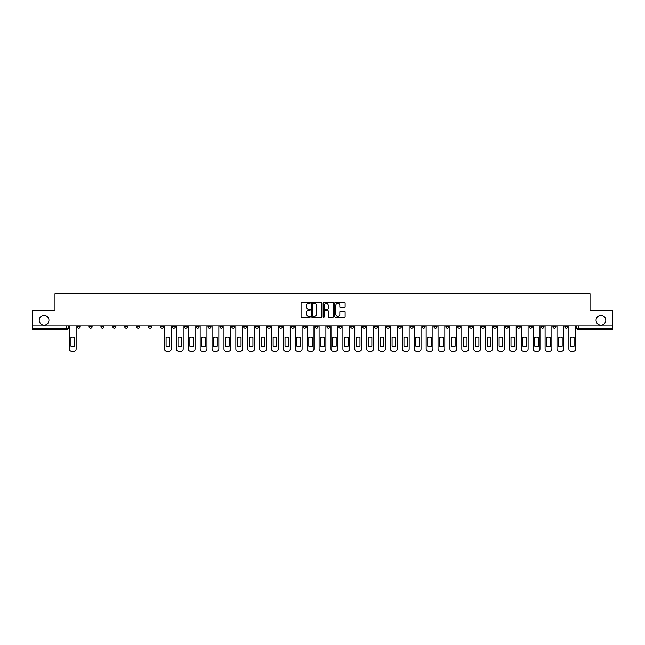 <?xml version="1.0" encoding="UTF-8"?>
<svg xmlns="http://www.w3.org/2000/svg" width="645" height="645" viewBox="0 0 645 645"><rect width="100%" height="100%" fill="white"/><g stroke="black" fill="none" stroke-linecap="round" stroke-linejoin="round"><path stroke-width="0.97" d="M310.301 302.844A0.524 0.524 0 0 0 309.777 302.32L301.828 302.32A0.75 0.75 0 0 0 301.078 303.069L301.078 316.542A0.75 0.75 0 0 0 301.828 317.292L309.777 317.292A0.524 0.524 0 0 0 310.301 316.768A0.524 0.524 0 0 0 309.777 316.244L308.745 316.244A2.395 2.395 0 0 1 306.351 313.849L306.351 312.728A2.395 2.395 0 0 1 308.745 310.334L309.777 310.334A0.524 0.524 0 0 0 310.301 309.81A0.524 0.524 0 0 0 309.777 309.286L308.745 309.286A2.395 2.395 0 0 1 306.351 306.891L306.351 305.762A2.395 2.395 0 0 1 308.745 303.368L309.777 303.368A0.524 0.524 0 0 0 310.301 302.844M596.053 320.251A4.878 4.878 0 0 0 600.93 325.128A4.878 4.878 0 0 0 605.808 320.251A4.878 4.878 0 0 0 600.93 315.373A4.878 4.878 0 0 0 596.053 320.251M39.192 320.251A4.878 4.878 0 0 0 44.07 325.128A4.878 4.878 0 0 0 48.947 320.251A4.878 4.878 0 0 0 44.07 315.373A4.878 4.878 0 0 0 39.192 320.251M469.649 325.894L469.649 326.733L472.696 326.733A1.524 1.524 0 0 1 471.173 328.257A1.524 1.524 0 0 1 469.649 326.733L469.649 325.894M398.288 325.894L398.288 326.733L401.335 326.733A1.524 1.524 0 0 1 399.811 328.257A1.524 1.524 0 0 1 398.288 326.733L398.288 325.894M386.387 325.894L386.387 326.733L389.443 326.733A1.524 1.524 0 0 1 387.911 328.257A1.524 1.524 0 0 1 386.387 326.733L386.387 325.894M315.026 325.894L315.026 326.733L318.082 326.733A1.524 1.524 0 0 1 316.55 328.257A1.524 1.524 0 0 1 315.026 326.733L315.026 325.894M303.134 325.894L303.134 326.733L306.182 326.733A1.524 1.524 0 0 1 304.658 328.257A1.524 1.524 0 0 1 303.134 326.733L303.134 325.894M291.242 325.894L291.242 326.733L294.289 326.733A1.524 1.524 0 0 1 292.766 328.257A1.524 1.524 0 0 1 291.242 326.733L291.242 325.894M267.457 325.894L267.457 326.733L270.505 326.733A1.524 1.524 0 0 1 268.981 328.257A1.524 1.524 0 0 1 267.457 326.733L267.457 325.894M243.665 326.733L243.665 325.894L243.665 326.733A1.524 1.524 0 0 0 245.189 328.257A1.524 1.524 0 0 1 243.665 326.733L246.713 326.733A1.524 1.524 0 0 1 245.189 328.257A1.524 1.524 0 0 0 246.713 326.733L246.713 325.894L246.713 326.733M231.773 326.733L231.773 325.894L231.773 326.733A1.524 1.524 0 0 0 233.297 328.257A1.524 1.524 0 0 1 231.773 326.733L234.82 326.733A1.524 1.524 0 0 1 233.297 328.257M219.881 326.733L219.881 325.894L219.881 326.733A1.524 1.524 0 0 0 221.404 328.257A1.524 1.524 0 0 1 219.881 326.733L222.928 326.733A1.524 1.524 0 0 1 221.404 328.257A1.524 1.524 0 0 0 222.928 326.733L222.928 325.894L222.928 326.733M207.988 325.894L207.988 326.733L211.036 326.733A1.524 1.524 0 0 1 209.512 328.257A1.524 1.524 0 0 1 207.988 326.733L207.988 325.894M196.096 325.894L196.096 326.733L199.144 326.733A1.524 1.524 0 0 1 197.62 328.257A1.524 1.524 0 0 1 196.096 326.733L196.096 325.894M184.196 325.894L184.196 326.733L187.252 326.733A1.524 1.524 0 0 1 185.72 328.257A1.524 1.524 0 0 1 184.196 326.733L184.196 325.894M172.304 326.733L172.304 325.894L172.304 326.733A1.524 1.524 0 0 0 173.827 328.257A1.524 1.524 0 0 1 172.304 326.733L175.351 326.733A1.524 1.524 0 0 1 173.827 328.257M148.519 326.733L148.519 325.894L148.519 326.733A1.524 1.524 0 0 0 150.043 328.257A1.524 1.524 0 0 1 148.519 326.733L151.567 326.733A1.524 1.524 0 0 1 150.043 328.257A1.524 1.524 0 0 0 151.567 326.733L151.567 325.894L151.567 326.733M136.627 326.733L136.627 325.894L136.627 326.733A1.524 1.524 0 0 0 138.151 328.257A1.524 1.524 0 0 1 136.627 326.733L139.675 326.733A1.524 1.524 0 0 1 138.151 328.257A1.524 1.524 0 0 0 139.675 326.733L139.675 325.894L139.675 326.733M124.727 326.733L124.727 325.894L124.727 326.733A1.524 1.524 0 0 0 126.259 328.257A1.524 1.524 0 0 1 124.727 326.733L127.783 326.733A1.524 1.524 0 0 1 126.259 328.257A1.524 1.524 0 0 0 127.783 326.733L127.783 325.894L127.783 326.733M112.835 326.733L112.835 325.894L112.835 326.733A1.524 1.524 0 0 0 114.359 328.257A1.524 1.524 0 0 1 112.835 326.733L115.89 326.733A1.524 1.524 0 0 1 114.359 328.257M100.943 325.894L100.943 326.733L103.99 326.733A1.524 1.524 0 0 1 102.466 328.257A1.524 1.524 0 0 1 100.943 326.733L100.943 325.894M89.05 326.733L89.05 325.894L89.05 326.733A1.524 1.524 0 0 0 90.574 328.257A1.524 1.524 0 0 1 89.05 326.733L92.098 326.733A1.524 1.524 0 0 1 90.574 328.257A1.524 1.524 0 0 0 92.098 326.733L92.098 325.894L92.098 326.733M344.374 307.601A0.75 0.75 0 0 0 345.115 306.851L345.115 303.069A0.75 0.75 0 0 0 344.374 302.32L335.537 302.32A0.75 0.75 0 0 0 334.795 303.069L334.795 316.542A0.75 0.75 0 0 0 335.537 317.292L344.374 317.292A0.75 0.75 0 0 0 345.115 316.542L345.115 311.978A0.75 0.75 0 0 0 344.374 311.229L340.592 311.229A0.75 0.75 0 0 0 339.842 311.978L339.842 314.236A2 2 0 0 1 337.843 316.244A2 2 0 0 1 335.843 314.236L335.843 305.375A2 2 0 0 1 337.843 303.368A2 2 0 0 1 339.842 305.375L339.842 306.851A0.75 0.75 0 0 0 340.592 307.601L344.374 307.601M32.25 325.894L32.25 310.721L54.97 310.721L54.97 293.717L590.03 293.717L590.03 310.721L612.75 310.721L612.75 325.894L32.25 325.894L32.25 328.257L68.314 328.257L68.314 325.894L68.314 328.257A1.524 1.524 0 0 1 66.79 329.78L32.25 329.78L32.25 328.257M321.847 303.069A0.75 0.75 0 0 0 321.097 302.32L312.269 302.32A0.75 0.75 0 0 0 311.519 303.069L311.519 316.542A0.75 0.75 0 0 0 312.269 317.292L321.097 317.292A0.75 0.75 0 0 0 321.847 316.542L321.847 303.069M323.903 302.32L332.731 302.32A0.75 0.75 0 0 1 333.481 303.069L333.481 316.542A0.75 0.75 0 0 1 332.731 317.292L328.958 317.292A0.75 0.75 0 0 1 328.208 316.542L328.208 311.075A0.75 0.75 0 0 0 327.458 310.334L324.951 310.334A0.75 0.75 0 0 0 324.201 311.075L324.201 316.768A0.524 0.524 0 0 1 323.677 317.292A0.524 0.524 0 0 1 323.153 316.768L323.153 303.069A0.75 0.75 0 0 1 323.903 302.32M576.686 325.894L576.686 328.257L612.75 328.257L612.75 329.78L578.21 329.78A1.524 1.524 0 0 1 576.686 328.257M612.75 325.894L612.75 328.257M567.842 325.894L567.842 326.733A1.524 1.524 0 0 1 566.318 328.257A1.524 1.524 0 0 1 564.794 326.733A1.524 1.524 0 0 0 566.318 328.257A1.524 1.524 0 0 0 567.842 326.733L564.794 326.733L564.794 325.894M555.95 325.894L555.95 326.733A1.524 1.524 0 0 1 554.426 328.257A1.524 1.524 0 0 1 552.902 326.733L555.95 326.733M552.902 325.894L552.902 326.733M544.058 325.894L544.058 326.733A1.524 1.524 0 0 1 542.534 328.257A1.524 1.524 0 0 1 541.01 326.733L544.058 326.733M541.01 325.894L541.01 326.733M532.165 326.733L532.165 325.894L532.165 326.733A1.524 1.524 0 0 1 530.641 328.257A1.524 1.524 0 0 1 529.11 326.733L532.165 326.733A1.524 1.524 0 0 1 530.641 328.257M529.11 325.894L529.11 326.733M520.273 325.894L520.273 326.733A1.524 1.524 0 0 1 518.741 328.257A1.524 1.524 0 0 1 517.217 326.733A1.524 1.524 0 0 0 518.741 328.257M517.217 325.894L517.217 326.733L520.273 326.733M508.373 325.894L508.373 326.733A1.524 1.524 0 0 1 506.849 328.257A1.524 1.524 0 0 1 505.325 326.733L508.373 326.733A1.524 1.524 0 0 1 506.849 328.257M505.325 325.894L505.325 326.733M496.481 325.894L496.481 326.733A1.524 1.524 0 0 1 494.957 328.257A1.524 1.524 0 0 1 493.433 326.733A1.524 1.524 0 0 0 494.957 328.257M493.433 325.894L493.433 326.733L496.481 326.733M484.589 325.894L484.589 326.733A1.524 1.524 0 0 1 483.065 328.257A1.524 1.524 0 0 1 481.541 326.733L484.589 326.733M481.541 325.894L481.541 326.733M472.696 325.894L472.696 326.733A1.524 1.524 0 0 1 471.173 328.257M460.804 325.894L460.804 326.733A1.524 1.524 0 0 1 459.28 328.257A1.524 1.524 0 0 1 457.748 326.733L460.804 326.733M457.748 325.894L457.748 326.733M448.904 325.894L448.904 326.733A1.524 1.524 0 0 1 447.38 328.257A1.524 1.524 0 0 1 445.856 326.733L448.904 326.733M445.856 325.894L445.856 326.733M437.012 325.894L437.012 326.733A1.524 1.524 0 0 1 435.488 328.257A1.524 1.524 0 0 1 433.964 326.733A1.524 1.524 0 0 0 435.488 328.257M433.964 325.894L433.964 326.733L437.012 326.733M425.12 325.894L425.12 326.733A1.524 1.524 0 0 1 423.596 328.257A1.524 1.524 0 0 1 422.072 326.733L425.12 326.733M422.072 325.894L422.072 326.733M413.227 325.894L413.227 326.733A1.524 1.524 0 0 1 411.704 328.257A1.524 1.524 0 0 1 410.18 326.733L413.227 326.733M410.18 325.894L410.18 326.733M401.335 325.894L401.335 326.733M389.443 325.894L389.443 326.733L389.443 325.894M377.543 325.894L377.543 326.733A1.524 1.524 0 0 1 376.019 328.257A1.524 1.524 0 0 1 374.495 326.733L377.543 326.733M374.495 325.894L374.495 326.733M365.651 325.894L365.651 326.733A1.524 1.524 0 0 1 364.127 328.257A1.524 1.524 0 0 1 362.603 326.733L365.651 326.733M362.603 325.894L362.603 326.733M353.758 325.894L353.758 326.733A1.524 1.524 0 0 1 352.235 328.257A1.524 1.524 0 0 1 350.711 326.733L353.758 326.733M350.711 325.894L350.711 326.733M341.866 325.894L341.866 326.733A1.524 1.524 0 0 1 340.342 328.257A1.524 1.524 0 0 1 338.819 326.733L341.866 326.733M338.819 325.894L338.819 326.733M329.974 325.894L329.974 326.733A1.524 1.524 0 0 1 328.45 328.257A1.524 1.524 0 0 1 326.918 326.733L329.974 326.733M326.918 325.894L326.918 326.733M318.082 325.894L318.082 326.733A1.524 1.524 0 0 1 316.55 328.257M306.182 325.894L306.182 326.733M294.289 326.733L294.289 325.894L294.289 326.733A1.524 1.524 0 0 1 292.766 328.257M282.397 325.894L282.397 326.733A1.524 1.524 0 0 1 280.873 328.257A1.524 1.524 0 0 1 279.35 326.733A1.524 1.524 0 0 0 280.873 328.257A1.524 1.524 0 0 0 282.397 326.733L279.35 326.733L279.35 325.894M270.505 326.733L270.505 325.894L270.505 326.733A1.524 1.524 0 0 1 268.981 328.257M258.613 325.894L258.613 326.733A1.524 1.524 0 0 1 257.089 328.257A1.524 1.524 0 0 1 255.557 326.733A1.524 1.524 0 0 0 257.089 328.257M255.557 325.894L255.557 326.733L258.613 326.733M234.82 325.894L234.82 326.733L234.82 325.894M211.036 326.733L211.036 325.894L211.036 326.733A1.524 1.524 0 0 1 209.512 328.257M199.144 326.733L199.144 325.894L199.144 326.733A1.524 1.524 0 0 1 197.62 328.257M187.252 326.733L187.252 325.894L187.252 326.733A1.524 1.524 0 0 1 185.72 328.257M175.351 325.894L175.351 326.733L175.351 325.894M163.459 326.733L163.459 325.894L163.459 326.733A1.524 1.524 0 0 1 161.935 328.257A1.524 1.524 0 0 1 160.412 326.733L163.459 326.733A1.524 1.524 0 0 1 161.935 328.257M160.412 325.894L160.412 326.733M115.89 325.894L115.89 326.733L115.89 325.894M103.99 326.733L103.99 325.894L103.99 326.733A1.524 1.524 0 0 1 102.466 328.257M80.206 326.733L80.206 325.894L80.206 326.733A1.524 1.524 0 0 1 78.682 328.257A1.524 1.524 0 0 1 77.158 326.733L80.206 326.733A1.524 1.524 0 0 1 78.682 328.257M77.158 325.894L77.158 326.733M66.79 325.894L66.79 329.78A1.524 1.524 0 0 0 68.314 328.257M313.091 303.368A0.524 0.524 0 0 0 312.567 303.892L312.567 315.719A0.524 0.524 0 0 0 313.091 316.244L314.171 316.244A2.395 2.395 0 0 0 316.566 313.849L316.566 305.762A2.395 2.395 0 0 0 314.171 303.368L313.091 303.368M328.208 305.408A2 2 0 0 0 326.201 303.408A2 2 0 0 0 324.201 305.408L324.201 308.536A0.75 0.75 0 0 0 324.951 309.286L327.458 309.286A0.75 0.75 0 0 0 328.208 308.536L328.208 305.408M70.942 337.529L70.942 346.357A4.765 4.765 0 0 0 74.522 346.357L74.522 337.529A4.765 4.765 0 0 0 70.942 337.529M69.338 325.894L69.338 348.993A2.29 2.29 0 0 0 71.627 351.283L73.836 351.283A2.29 2.29 0 0 0 76.126 348.993L76.126 325.894M166.088 337.529L166.088 346.357A4.765 4.765 0 0 0 169.675 346.357L169.675 337.529A4.765 4.765 0 0 0 166.088 337.529M164.491 325.894L164.491 348.993A2.29 2.29 0 0 0 166.781 351.283L168.99 351.283A2.29 2.29 0 0 0 171.272 348.993L171.272 325.894M177.988 337.529L177.988 346.357A4.765 4.765 0 0 0 181.567 346.357L181.567 337.529A4.765 4.765 0 0 0 177.988 337.529M176.383 325.894L176.383 348.993A2.29 2.29 0 0 0 178.673 351.283L180.882 351.283A2.29 2.29 0 0 0 183.172 348.993L183.172 325.894M189.88 337.529L189.88 346.357A4.765 4.765 0 0 0 193.46 346.357L193.46 337.529A4.765 4.765 0 0 0 189.88 337.529M188.276 325.894L188.276 348.993A2.29 2.29 0 0 0 190.565 351.283L192.774 351.283A2.29 2.29 0 0 0 195.064 348.993L195.064 325.894M201.772 337.529L201.772 346.357A4.765 4.765 0 0 0 205.352 346.357L205.352 337.529A4.765 4.765 0 0 0 201.772 337.529M200.168 325.894L200.168 348.993A2.29 2.29 0 0 0 202.457 351.283L204.667 351.283A2.29 2.29 0 0 0 206.956 348.993L206.956 325.894M213.664 337.529L213.664 346.357A4.765 4.765 0 0 0 217.252 346.357L217.252 337.529A4.765 4.765 0 0 0 213.664 337.529M212.068 325.894L212.068 348.993A2.29 2.29 0 0 0 214.35 351.283L216.567 351.283A2.29 2.29 0 0 0 218.849 348.993L218.849 325.894M225.556 337.529L225.556 346.357A4.765 4.765 0 0 0 229.144 346.357L229.144 337.529A4.765 4.765 0 0 0 225.556 337.529M223.96 325.894L223.96 348.993A2.29 2.29 0 0 0 226.242 351.283L228.459 351.283A2.29 2.29 0 0 0 230.741 348.993L230.741 325.894M237.457 337.529L237.457 346.357A4.765 4.765 0 0 0 241.036 346.357L241.036 337.529A4.765 4.765 0 0 0 237.457 337.529M235.852 325.894L235.852 348.993A2.29 2.29 0 0 0 238.142 351.283L240.351 351.283A2.29 2.29 0 0 0 242.641 348.993L242.641 325.894M249.349 337.529L249.349 346.357A4.765 4.765 0 0 0 252.929 346.357L252.929 337.529A4.765 4.765 0 0 0 249.349 337.529M247.744 325.894L247.744 348.993A2.29 2.29 0 0 0 250.034 351.283L252.243 351.283A2.29 2.29 0 0 0 254.533 348.993L254.533 325.894M261.241 337.529L261.241 346.357A4.765 4.765 0 0 0 264.821 346.357L264.821 337.529A4.765 4.765 0 0 0 261.241 337.529M259.637 325.894L259.637 348.993A2.29 2.29 0 0 0 261.926 351.283L264.136 351.283A2.29 2.29 0 0 0 266.425 348.993L266.425 325.894M273.133 337.529L273.133 346.357A4.765 4.765 0 0 0 276.721 346.357L276.721 337.529A4.765 4.765 0 0 0 273.133 337.529M271.529 325.894L271.529 348.993A2.29 2.29 0 0 0 273.819 351.283L276.028 351.283A2.29 2.29 0 0 0 278.317 348.993L278.317 325.894M285.025 337.529L285.025 346.357A4.765 4.765 0 0 0 288.613 346.357L288.613 337.529A4.765 4.765 0 0 0 285.025 337.529M283.429 325.894L283.429 348.993A2.29 2.29 0 0 0 285.711 351.283L287.928 351.283A2.29 2.29 0 0 0 290.21 348.993L290.21 325.894M296.918 337.529L296.918 346.357A4.765 4.765 0 0 0 300.506 346.357L300.506 337.529A4.765 4.765 0 0 0 296.918 337.529M295.321 325.894L295.321 348.993A2.29 2.29 0 0 0 297.611 351.283L299.82 351.283A2.29 2.29 0 0 0 302.102 348.993L302.102 325.894M308.818 337.529L308.818 346.357A4.765 4.765 0 0 0 312.398 346.357L312.398 337.529A4.765 4.765 0 0 0 308.818 337.529M307.214 325.894L307.214 348.993A2.29 2.29 0 0 0 309.503 351.283L311.712 351.283A2.29 2.29 0 0 0 314.002 348.993L314.002 325.894M320.71 337.529L320.71 346.357A4.765 4.765 0 0 0 324.29 346.357L324.29 337.529A4.765 4.765 0 0 0 320.71 337.529M319.106 325.894L319.106 348.993A2.29 2.29 0 0 0 321.395 351.283L323.605 351.283A2.29 2.29 0 0 0 325.894 348.993L325.894 325.894M332.602 337.529L332.602 346.357A4.765 4.765 0 0 0 336.182 346.357L336.182 337.529A4.765 4.765 0 0 0 332.602 337.529M330.998 325.894L330.998 348.993A2.29 2.29 0 0 0 333.288 351.283L335.497 351.283A2.29 2.29 0 0 0 337.786 348.993L337.786 325.894M344.494 337.529L344.494 346.357A4.765 4.765 0 0 0 348.082 346.357L348.082 337.529A4.765 4.765 0 0 0 344.494 337.529M342.898 325.894L342.898 348.993A2.29 2.29 0 0 0 345.18 351.283L347.389 351.283A2.29 2.29 0 0 0 349.679 348.993L349.679 325.894M356.387 337.529L356.387 346.357A4.765 4.765 0 0 0 359.975 346.357L359.975 337.529A4.765 4.765 0 0 0 356.387 337.529M354.79 325.894L354.79 348.993A2.29 2.29 0 0 0 357.072 351.283L359.289 351.283A2.29 2.29 0 0 0 361.571 348.993L361.571 325.894M368.279 337.529L368.279 346.357A4.765 4.765 0 0 0 371.867 346.357L371.867 337.529A4.765 4.765 0 0 0 368.279 337.529M366.683 325.894L366.683 348.993A2.29 2.29 0 0 0 368.972 351.283L371.181 351.283A2.29 2.29 0 0 0 373.471 348.993L373.471 325.894M380.179 337.529L380.179 346.357A4.765 4.765 0 0 0 383.759 346.357L383.759 337.529A4.765 4.765 0 0 0 380.179 337.529M378.575 325.894L378.575 348.993A2.29 2.29 0 0 0 380.864 351.283L383.074 351.283A2.29 2.29 0 0 0 385.363 348.993L385.363 325.894M392.071 337.529L392.071 346.357A4.765 4.765 0 0 0 395.651 346.357L395.651 337.529A4.765 4.765 0 0 0 392.071 337.529M390.467 325.894L390.467 348.993A2.29 2.29 0 0 0 392.757 351.283L394.966 351.283A2.29 2.29 0 0 0 397.256 348.993L397.256 325.894M403.964 337.529L403.964 346.357A4.765 4.765 0 0 0 407.543 346.357L407.543 337.529A4.765 4.765 0 0 0 403.964 337.529M402.359 325.894L402.359 348.993A2.29 2.29 0 0 0 404.649 351.283L406.858 351.283A2.29 2.29 0 0 0 409.148 348.993L409.148 325.894M415.856 337.529L415.856 346.357A4.765 4.765 0 0 0 419.444 346.357L419.444 337.529A4.765 4.765 0 0 0 415.856 337.529M414.259 325.894L414.259 348.993A2.29 2.29 0 0 0 416.541 351.283L418.758 351.283A2.29 2.29 0 0 0 421.04 348.993L421.04 325.894M427.748 337.529L427.748 346.357A4.765 4.765 0 0 0 431.336 346.357L431.336 337.529A4.765 4.765 0 0 0 427.748 337.529M426.151 325.894L426.151 348.993A2.29 2.29 0 0 0 428.433 351.283L430.65 351.283A2.29 2.29 0 0 0 432.932 348.993L432.932 325.894M439.648 337.529L439.648 346.357A4.765 4.765 0 0 0 443.228 346.357L443.228 337.529A4.765 4.765 0 0 0 439.648 337.529M438.044 325.894L438.044 348.993A2.29 2.29 0 0 0 440.333 351.283L442.543 351.283A2.29 2.29 0 0 0 444.832 348.993L444.832 325.894M451.54 337.529L451.54 346.357A4.765 4.765 0 0 0 455.12 346.357L455.12 337.529A4.765 4.765 0 0 0 451.54 337.529M449.936 325.894L449.936 348.993A2.29 2.29 0 0 0 452.226 351.283L454.435 351.283A2.29 2.29 0 0 0 456.725 348.993L456.725 325.894M463.432 337.529L463.432 346.357A4.765 4.765 0 0 0 467.012 346.357L467.012 337.529A4.765 4.765 0 0 0 463.432 337.529M461.828 325.894L461.828 348.993A2.29 2.29 0 0 0 464.118 351.283L466.327 351.283A2.29 2.29 0 0 0 468.617 348.993L468.617 325.894M475.325 337.529L475.325 346.357A4.765 4.765 0 0 0 478.913 346.357L478.913 337.529A4.765 4.765 0 0 0 475.325 337.529M473.728 325.894L473.728 348.993A2.29 2.29 0 0 0 476.01 351.283L478.219 351.283A2.29 2.29 0 0 0 480.509 348.993L480.509 325.894M487.217 337.529L487.217 346.357A4.765 4.765 0 0 0 490.805 346.357L490.805 337.529A4.765 4.765 0 0 0 487.217 337.529M485.621 325.894L485.621 348.993A2.29 2.29 0 0 0 487.902 351.283L490.119 351.283A2.29 2.29 0 0 0 492.401 348.993L492.401 325.894M499.109 337.529L499.109 346.357A4.765 4.765 0 0 0 502.697 346.357L502.697 337.529A4.765 4.765 0 0 0 499.109 337.529M497.513 325.894L497.513 348.993A2.29 2.29 0 0 0 499.802 351.283L502.012 351.283A2.29 2.29 0 0 0 504.293 348.993L504.293 325.894M511.009 337.529L511.009 346.357A4.765 4.765 0 0 0 514.589 346.357L514.589 337.529A4.765 4.765 0 0 0 511.009 337.529M509.405 325.894L509.405 348.993A2.29 2.29 0 0 0 511.695 351.283L513.904 351.283A2.29 2.29 0 0 0 516.193 348.993L516.193 325.894M522.901 337.529L522.901 346.357A4.765 4.765 0 0 0 526.481 346.357L526.481 337.529A4.765 4.765 0 0 0 522.901 337.529M521.297 325.894L521.297 348.993A2.29 2.29 0 0 0 523.587 351.283L525.796 351.283A2.29 2.29 0 0 0 528.086 348.993L528.086 325.894M534.794 337.529L534.794 346.357A4.765 4.765 0 0 0 538.373 346.357L538.373 337.529A4.765 4.765 0 0 0 534.794 337.529M533.189 325.894L533.189 348.993A2.29 2.29 0 0 0 535.479 351.283L537.688 351.283A2.29 2.29 0 0 0 539.978 348.993L539.978 325.894M546.686 337.529L546.686 346.357A4.765 4.765 0 0 0 550.274 346.357L550.274 337.529A4.765 4.765 0 0 0 546.686 337.529M545.09 325.894L545.09 348.993A2.29 2.29 0 0 0 547.371 351.283L549.58 351.283A2.29 2.29 0 0 0 551.87 348.993L551.87 325.894M558.578 337.529L558.578 346.357A4.765 4.765 0 0 0 562.166 346.357L562.166 337.529A4.765 4.765 0 0 0 558.578 337.529M556.982 325.894L556.982 348.993A2.29 2.29 0 0 0 559.263 351.283L561.481 351.283A2.29 2.29 0 0 0 563.762 348.993L563.762 325.894M570.478 337.529L570.478 346.357A4.765 4.765 0 0 0 574.058 346.357L574.058 337.529A4.765 4.765 0 0 0 570.478 337.529M568.874 325.894L568.874 348.993A2.29 2.29 0 0 0 571.164 351.283L573.373 351.283A2.29 2.29 0 0 0 575.663 348.993L575.663 325.894M578.21 325.894L578.21 329.78"/></g></svg>
